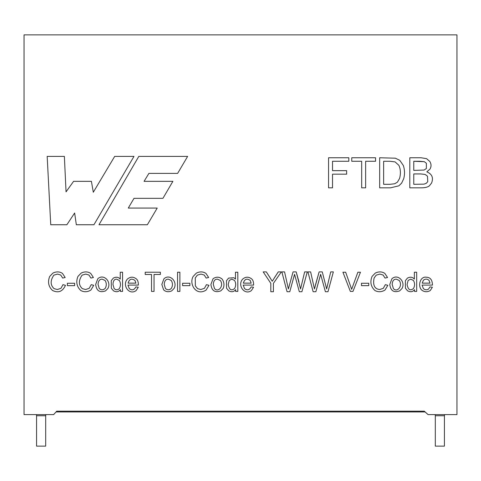 <?xml version="1.0" encoding="UTF-8"?>
<svg xmlns="http://www.w3.org/2000/svg" width="481" height="481" viewBox="0 0 481 481"><rect width="100%" height="100%" fill="white"/><g stroke="black" fill="none" stroke-linecap="round" stroke-linejoin="round"><path stroke-width="0.72" d="M425.138 411.952L56.024 411.952L425.138 411.952M36.58 446.127L45.695 446.127L36.58 446.127L36.58 415.746L36.58 446.127M45.695 446.127L45.695 415.746L36.58 415.746L45.695 415.746L45.869 414.61M435.305 446.127L444.42 446.127L435.305 446.127L435.305 415.746L435.305 446.127M444.42 446.127L444.42 415.746L435.305 415.746L444.42 415.746L444.594 414.61M36.406 414.61L36.58 415.746M435.131 414.61L435.305 415.746M56.71 411.189L424.29 411.189L428.09 414.61L456.95 414.61L456.95 34.872L24.05 34.872L24.05 414.61L53.631 414.61L56.71 411.189L424.29 411.189L56.71 411.189L53.631 414.61L24.05 414.61L24.05 34.872L456.95 34.872L456.95 414.61L428.09 414.61L424.29 411.189M414.351 272.222L416.684 272.222L416.684 291.408L414.508 291.408L414.508 289.658C412.734 291.955 410.431 292.334 407.593 290.807L405.435 288.245L405.357 280.694L407.437 278.102C410.263 276.665 412.572 276.996 414.351 279.112L414.351 272.222L416.684 272.222L416.684 291.408L414.508 291.408L416.684 291.408L416.684 272.222L414.351 272.222L414.351 279.112C412.572 276.996 410.263 276.665 407.437 278.102L405.357 280.694L405.435 288.245L407.593 290.807C410.431 292.334 412.734 291.955 414.508 289.658L414.508 291.408M402.008 288.486L399.657 290.873C393.861 292.965 390.572 290.825 389.784 284.457L391.931 278.739C397.907 273.322 405.832 281.914 402.008 288.486L399.657 290.873C393.861 292.965 390.572 290.825 389.784 284.457C390.572 290.825 393.861 292.965 399.657 290.873L402.008 288.486C405.832 281.914 397.907 273.322 391.931 278.739L389.784 284.457L391.931 278.739M385.04 278.078L383.098 275.042L379.912 274.086L376.214 275.144L374.122 277.988C372.679 285.155 374.543 289.003 379.707 289.532L383.315 288.305L385.323 284.674L387.848 285.311L384.974 290.079C381.451 292.147 378.084 292.274 374.873 290.464C370.803 286.604 369.859 281.932 372.041 276.443L375.306 273.064C378.794 271.422 381.956 271.524 384.8 273.37L387.542 277.507L385.04 278.078L383.098 275.042L385.04 278.078L387.542 277.507L384.8 273.37C381.956 271.524 378.794 271.422 375.306 273.064L372.041 276.443C369.859 281.932 370.803 286.604 374.873 290.464C378.084 292.274 381.451 292.147 384.974 290.079L387.848 285.311L385.323 284.674L383.315 288.305L379.707 289.532C374.543 289.003 372.679 285.155 374.122 277.988L376.214 275.144L379.912 274.086L383.098 275.042L385.04 278.078L387.542 277.507L384.8 273.37M368.753 285.642L361.478 285.642L361.478 283.267L368.753 283.267L368.753 285.642L361.478 285.642L368.753 285.642L368.753 283.267L361.478 283.267L361.478 285.642L361.478 283.267L368.753 283.267L368.753 285.642M352.97 291.408L350.354 291.408L342.923 272.222L345.665 272.222L351.659 289.303L357.87 272.222L360.461 272.222L352.97 291.408L350.354 291.408L352.97 291.408L360.461 272.222L357.87 272.222L351.659 289.303L345.665 272.222L342.923 272.222L350.354 291.408L342.923 272.222L345.665 272.222L351.659 289.303L357.87 272.222L360.461 272.222L352.97 291.408M315.35 285.293L319.119 271.903L322.27 271.903L326.641 288.961L330.718 271.903L333.351 271.903L327.976 291.726L325.39 291.726L320.635 274.302L315.861 291.726L320.027 276.623L315.861 291.726L313.131 291.726L307.93 271.903L310.63 271.903L314.454 288.961L319.119 271.903L322.27 271.903L326.641 288.961L330.718 271.903L333.351 271.903L327.976 291.726L325.39 291.726L320.635 274.302L325.39 291.726L327.976 291.726L333.351 271.903L330.718 271.903L326.641 288.961L322.27 271.903L319.119 271.903L314.454 288.961L310.63 271.903L307.93 271.903L313.131 291.726L315.861 291.726L313.131 291.726L307.93 271.903L310.63 271.903L314.454 288.961M294.552 274.302L289.778 291.726L287.067 291.726L281.86 271.903L284.56 271.903L288.384 288.961L293.049 271.903L296.2 271.903L300.559 288.961L304.647 271.903L307.281 271.903L301.894 291.726L299.32 291.726L294.552 274.302L289.778 291.726L287.067 291.726L289.778 291.726L294.552 274.302L299.32 291.726L301.894 291.726L307.281 271.903L304.647 271.903L300.559 288.961L296.2 271.903L293.049 271.903L288.384 288.961L284.56 271.903L281.86 271.903L287.067 291.726L281.86 271.903L284.56 271.903L288.384 288.961L293.049 271.903L296.2 271.903L299.008 281.962M273.424 291.726L270.815 291.726L270.815 283.333L263.197 271.903L266.33 271.903L272.252 281.247L278.271 271.903L281.331 271.903L273.424 283.333L273.424 291.726L270.815 291.726L273.424 291.726L273.424 283.333L281.331 271.903L278.271 271.903L272.252 281.247L266.33 271.903L263.197 271.903L270.815 283.333L270.815 291.726M127.946 285.083L129.251 288.576C131.956 290.674 134.163 290.115 135.852 286.904L138.281 287.223L136.147 290.542C129.413 295.785 121.777 285.347 127.345 279.136C130.387 276.563 133.465 276.551 136.58 279.1C137.837 280.339 138.426 282.335 138.342 285.083L127.946 285.083L129.251 288.576L127.946 285.083L138.342 285.083C138.426 282.335 137.837 280.339 136.58 279.1C133.465 276.551 130.387 276.563 127.345 279.136C121.777 285.347 129.413 295.785 136.147 290.542L138.281 287.223L135.852 286.904C134.163 290.115 131.956 290.674 129.251 288.576C131.956 290.674 134.163 290.115 135.852 286.904L138.281 287.223L136.147 290.542M235.474 272.222L237.824 272.222L237.824 291.408L235.642 291.408L235.642 289.658C233.862 291.955 231.553 292.334 228.715 290.807L226.557 288.245L226.497 280.694L228.559 278.102L233.88 277.735L235.474 279.112L235.474 272.222L237.824 272.222L237.824 291.408L235.642 291.408L237.824 291.408L237.824 272.222L235.474 272.222L235.474 279.112L233.88 277.735L228.559 278.102L226.497 280.694L226.557 288.245L228.715 290.807C231.553 292.334 233.862 291.955 235.642 289.658L235.642 291.408M210.906 284.457L213.053 278.739C216.216 276.575 219.24 276.689 222.12 279.07C224.17 282.088 224.507 285.227 223.13 288.486L220.779 290.873C215.001 292.971 211.706 290.831 210.906 284.457C211.706 290.831 215.001 292.971 220.779 290.873L223.13 288.486C224.507 285.227 224.17 282.088 222.12 279.07C219.24 276.689 216.216 276.575 213.053 278.739L210.906 284.457C211.706 290.831 215.001 292.971 220.779 290.873L223.13 288.486M206.163 278.078L204.227 275.042L201.034 274.086L197.336 275.144L195.256 277.988L195.358 285.924L197.577 288.642L200.83 289.532L204.443 288.305L206.445 284.674L208.982 285.311L206.096 290.079C196.23 296.518 188.72 284 193.164 276.443L196.428 273.064C199.886 271.422 203.048 271.524 205.922 273.37L208.664 277.507L206.163 278.078L204.227 275.042L206.163 278.078L208.664 277.507L205.922 273.37C203.048 271.524 199.886 271.422 196.428 273.064L193.164 276.443C188.72 284 196.23 296.518 206.096 290.079L208.982 285.311L206.445 284.674L204.443 288.305L200.83 289.532L197.577 288.642L195.358 285.924L195.256 277.988L197.336 275.144L201.034 274.086L204.227 275.042L206.163 278.078L208.664 277.507L205.922 273.37M189.875 285.642L182.606 285.642L182.606 283.267L189.875 283.267L189.875 285.642L182.606 285.642L189.875 285.642L189.875 283.267L182.606 283.267L182.606 285.642L182.606 283.267L189.875 283.267L189.875 285.642M179.888 291.408L177.537 291.408L177.537 272.222L179.888 272.222L179.888 291.408L177.537 291.408L179.888 291.408L179.888 272.222L177.537 272.222L177.537 291.408L177.537 272.222L179.888 272.222L179.888 291.408M161.826 284.457L163.967 278.739C170.003 273.316 177.886 281.944 174.044 288.486L171.711 290.873C168.56 292.274 165.861 291.931 163.624 289.851L161.826 284.457L163.624 289.851C165.861 291.931 168.56 292.274 171.711 290.873L174.044 288.486C177.886 281.944 170.003 273.316 163.967 278.739L161.826 284.457M154.04 291.408L151.515 291.408L151.515 274.471L145.19 274.471L145.19 272.222L160.371 272.222L160.371 274.471L154.04 274.471L154.04 291.408L151.515 291.408L154.04 291.408L154.04 274.471L160.371 274.471L160.371 272.222L145.19 272.222L145.19 274.471L151.515 274.471L151.515 291.408M426.827 171.855C432.058 174.044 433.64 177.778 431.565 183.051L429.365 185.852C427.699 187.163 424.994 187.824 421.248 187.83L409.806 187.83L409.806 157.756L421.067 157.756L426.587 158.676L429.846 161.496C431.367 164.087 431.415 166.618 429.984 169.096L426.827 171.855L429.984 169.096C431.415 166.618 431.367 164.087 429.846 161.496L426.587 158.676L421.067 157.756L409.806 157.756L409.806 187.83L421.248 187.83C424.994 187.824 427.699 187.163 429.365 185.852L431.565 183.051C433.64 177.778 432.058 174.044 426.827 171.855L429.984 169.096C431.415 166.618 431.367 164.087 429.846 161.496L426.587 158.676L421.067 157.756L409.806 157.756L409.806 187.83L421.248 187.83C424.994 187.824 427.699 187.163 429.365 185.852L431.565 183.051M403.331 165.476L399.771 160.335L395.37 158.195L379.671 157.756L395.37 158.195L399.771 160.335L403.331 165.476C404.768 169.841 404.894 174.254 403.709 178.71L401.653 183.093L398.911 185.81L390.512 187.83L379.671 187.83L379.671 157.756L379.671 187.83L390.512 187.83L398.911 185.81L401.653 183.093L403.709 178.71C404.894 174.254 404.768 169.841 403.331 165.476L399.771 160.335L395.37 158.195L379.671 157.756L379.671 187.83L390.512 187.83L398.911 185.81L401.653 183.093M365.638 187.83L361.676 187.83L361.676 161.273L351.755 161.273L351.755 157.756L375.553 157.756L375.553 161.273L365.638 161.273L365.638 187.83L361.676 187.83L365.638 187.83L365.638 161.273L375.553 161.273L375.553 157.756L351.755 157.756L351.755 161.273L361.676 161.273L361.676 187.83M332.521 187.83L328.559 187.83L328.559 157.756L348.839 157.756L348.839 161.273L332.521 161.273L332.521 170.653L346.639 170.653L346.639 174.17L332.521 174.17L332.521 187.83L328.559 187.83L332.521 187.83L332.521 174.17L346.639 174.17L346.639 170.653L332.521 170.653L332.521 161.273L348.839 161.273L348.839 157.756L328.559 157.756L328.559 187.83L328.559 157.756L348.839 157.756L348.839 161.273M66.883 224.741L50.739 224.741L47.174 156.391L64.37 156.391L66.047 191.853L73.593 181.337L91.414 181.337L93.302 192.244L114.688 156.391L133.983 156.391L93.933 224.741L76.323 224.741L74.645 212.999L66.883 224.741L50.739 224.741L47.174 156.391L50.739 224.741L66.883 224.741L74.645 212.999L76.323 224.741L93.933 224.741L133.983 156.391L114.688 156.391L93.302 192.244L91.414 181.337L73.593 181.337L66.047 191.853L64.37 156.391L47.174 156.391L64.37 156.391M243.23 285.083L244.534 288.576C247.222 290.668 249.429 290.115 251.136 286.904L253.547 287.223L251.419 290.542C244.757 295.785 237.007 285.371 242.628 279.136C245.659 276.569 248.737 276.557 251.864 279.1C253.12 280.333 253.697 282.329 253.613 285.083L243.23 285.083L253.613 285.083C253.697 282.329 253.12 280.333 251.864 279.1C248.737 276.557 245.659 276.569 242.628 279.136C237.007 285.371 244.757 295.785 251.419 290.542L253.547 287.223L251.136 286.904C249.429 290.115 247.222 290.668 244.534 288.576L243.23 285.083M62.674 278.078L60.738 275.042L57.546 274.086L53.86 275.144C50.168 280.621 50.252 285.119 54.106 288.642L57.359 289.532L60.967 288.305L62.969 284.674L65.494 285.311C62.65 291.582 58.321 293.302 52.507 290.464C48.455 286.604 47.517 281.932 49.693 276.443L52.946 273.064C56.415 271.422 59.584 271.524 62.446 273.37L65.175 277.507L62.674 278.078L60.738 275.042L62.674 278.078L65.175 277.507L62.446 273.37C59.584 271.524 56.415 271.422 52.946 273.064L49.693 276.443C47.517 281.932 48.455 286.604 52.507 290.464C58.321 293.302 62.65 291.582 65.494 285.311L62.969 284.674L60.967 288.305L57.359 289.532L54.106 288.642C50.252 285.119 50.168 280.621 53.86 275.144L57.546 274.086L60.738 275.042L62.674 278.078L65.175 277.507L62.446 273.37M74.627 285.642L67.358 285.642L67.358 283.267L74.627 283.267L74.627 285.642L67.358 285.642L74.627 285.642L74.627 283.267L67.358 283.267L67.358 285.642L67.358 283.267L74.627 283.267L74.627 285.642M90.915 278.078L88.979 275.042L85.792 274.086L82.101 275.144C78.415 280.621 78.493 285.119 82.335 288.642L85.6 289.532L89.207 288.305L91.21 284.674L93.735 285.311L90.867 290.079C87.374 292.147 84.001 292.28 80.754 290.464C76.695 286.604 75.757 281.932 77.934 276.443L81.187 273.064C84.638 271.422 87.807 271.524 90.687 273.37L93.416 277.507L90.915 278.078L88.979 275.042L90.915 278.078L93.416 277.507L90.687 273.37C87.807 271.524 84.638 271.422 81.187 273.064L77.934 276.443C75.757 281.932 76.695 286.604 80.754 290.464C84.001 292.28 87.374 292.147 90.867 290.079L93.735 285.311L91.21 284.674L89.207 288.305L85.6 289.532L82.335 288.642C78.493 285.119 78.415 280.621 82.101 275.144L85.792 274.086L88.979 275.042L90.915 278.078L93.416 277.507L90.687 273.37M107.882 288.486L105.549 290.873C99.753 292.971 96.459 290.831 95.665 284.457L97.805 278.739C103.794 273.322 111.724 281.914 107.882 288.486L105.549 290.873C99.753 292.971 96.459 290.831 95.665 284.457C96.459 290.831 99.753 292.971 105.549 290.873L107.882 288.486C111.724 281.914 103.794 273.322 97.805 278.739L95.665 284.457L97.805 278.739M120.232 272.222L122.577 272.222L122.577 291.408L120.394 291.408L120.394 289.658C118.633 291.949 116.324 292.334 113.468 290.807L111.327 288.245L111.249 280.694L113.33 278.102C116.107 276.659 118.404 276.996 120.232 279.112L120.232 272.222L122.577 272.222L122.577 291.408L120.394 291.408L122.577 291.408L122.577 272.222L120.232 272.222L120.232 279.112C118.404 276.996 116.107 276.659 113.33 278.102L111.249 280.694L111.327 288.245L113.468 290.807C116.324 292.334 118.633 291.949 120.394 289.658L120.394 291.408M422.071 285.083L423.37 288.576C425.006 289.989 426.719 290.169 428.511 289.111L429.978 286.904L432.389 287.223L430.261 290.542C427.14 292.322 424.206 292.093 421.446 289.851C417.58 285.588 420.37 276.238 426.154 277.2C430.261 277.224 432.359 279.852 432.455 285.083L422.071 285.083L423.37 288.576L422.071 285.083L432.455 285.083C432.359 279.852 430.261 277.224 426.154 277.2C420.37 276.238 417.58 285.588 421.446 289.851C424.206 292.093 427.14 292.322 430.261 290.542L432.389 287.223L429.978 286.904L428.511 289.111C426.719 290.169 425.006 289.989 423.37 288.576M98.972 224.741L138.805 156.391L187.632 156.391L177.627 173.394L148.906 173.394L144.078 181.337L172.883 181.337L162.945 198.322L134.013 198.322L128.277 208.069L157.221 208.069L147.36 224.741L98.972 224.741L138.805 156.391L187.632 156.391L138.805 156.391L98.972 224.741L147.36 224.741L98.972 224.741M73.593 181.337L91.414 181.337M114.688 156.391L133.983 156.391L93.933 224.741L76.323 224.741M346.639 170.653L346.639 174.17M351.755 161.273L351.755 157.756L375.553 157.756L375.553 161.273M383.634 161.273L389.935 161.273L383.634 161.273L383.634 184.313L383.634 161.273L389.935 161.273L395.069 161.893L398.851 165.296C400.607 169.035 400.865 173.394 399.609 178.373L397.39 182.191L394.709 183.754L390.055 184.313L383.634 184.313L390.055 184.313L394.709 183.754L397.39 182.191L399.609 178.373C400.865 173.394 400.607 169.035 398.851 165.296C400.607 169.035 400.865 173.394 399.609 178.373L397.39 182.191M389.935 161.273L395.069 161.893L389.935 161.273M383.634 184.313L390.055 184.313L394.709 183.754M399.609 178.373C400.865 173.394 400.607 169.035 398.851 165.296L395.069 161.893M413.768 161.273L419.769 161.273L413.768 161.273L413.768 170.412L413.768 161.273L424.344 161.694L426.388 163.275L426.346 168.554L424.068 170.052L413.768 170.412L424.068 170.052L426.346 168.554L426.388 163.275L426.346 168.554L426.388 163.275L424.344 161.694L419.769 161.273L424.344 161.694M413.768 173.936L420.725 173.936L413.768 173.936L413.768 184.313L413.768 173.936L420.725 173.936L425.108 174.435L427.489 176.19L427.747 181.674L426.244 183.333L423.947 184.151L413.768 184.313L423.947 184.151L426.244 183.333L427.747 181.674L427.489 176.19L427.747 181.674M420.725 173.936L425.108 174.435L427.489 176.19L425.108 174.435L420.725 173.936M413.768 184.313L423.947 184.151L426.244 183.333M413.768 170.412L424.068 170.052M145.19 274.471L145.19 272.222L160.371 272.222L160.371 274.471M164.237 284.469C164.418 280.916 165.789 279.142 168.344 279.148L171.278 280.489C172.841 283.213 172.841 285.87 171.278 288.462C169.348 290.229 167.388 290.229 165.398 288.462L164.237 284.469C164.418 280.916 165.789 279.142 168.344 279.148C165.789 279.142 164.418 280.916 164.237 284.469L165.398 288.462C167.388 290.229 169.348 290.229 171.278 288.462C172.841 285.87 172.841 283.213 171.278 280.489C172.841 283.213 172.841 285.87 171.278 288.462C172.841 285.87 172.841 283.213 171.278 280.489L168.344 279.148M174.044 288.486L171.711 290.873M201.034 274.086L197.336 275.144L201.034 274.086M195.256 277.988L195.358 285.924L195.256 277.988M206.445 284.674L204.443 288.305L206.445 284.674L208.982 285.311L206.096 290.079M193.164 276.443L196.428 273.064M204.443 288.305L200.83 289.532L197.577 288.642M213.305 284.469C213.498 280.916 214.869 279.142 217.424 279.148L220.346 280.489C224.308 286.099 217.935 293.085 214.478 288.462L213.305 284.469C213.498 280.916 214.869 279.142 217.424 279.148L220.346 280.489C224.308 286.099 217.935 293.085 214.478 288.462L213.305 284.469L214.478 288.462C217.935 293.085 224.308 286.099 220.346 280.489L217.424 279.148C214.869 279.142 213.498 280.916 213.305 284.469M235.642 289.658C233.862 291.955 231.553 292.334 228.715 290.807L226.557 288.245M226.497 280.694L228.559 278.102L233.88 277.735M228.204 284.481L229.263 280.435L231.878 279.148L234.596 280.489C236.051 283.099 236.057 285.774 234.62 288.522C231.379 291.125 229.239 289.778 228.204 284.481C229.239 289.778 231.379 291.125 234.62 288.522C236.057 285.774 236.051 283.099 234.596 280.489L231.878 279.148L229.263 280.435L228.204 284.481C229.239 289.778 231.379 291.125 234.62 288.522C236.057 285.774 236.051 283.099 234.596 280.489L231.878 279.148M243.344 283.141L251.166 283.141L243.344 283.141C244.625 278.992 246.927 278.102 250.258 280.489L251.166 283.141L250.258 280.489C246.927 278.102 244.625 278.992 243.344 283.141C244.625 278.992 246.927 278.102 250.258 280.489M251.136 286.904C249.429 290.115 247.222 290.668 244.534 288.576C247.222 290.668 249.429 290.115 251.136 286.904L253.547 287.223L251.419 290.542C244.757 295.785 237.007 285.371 242.628 279.136C245.659 276.569 248.737 276.557 251.864 279.1C253.12 280.333 253.697 282.329 253.613 285.083M53.86 275.144L57.546 274.086L53.86 275.144C50.168 280.621 50.252 285.119 54.106 288.642M62.969 284.674L60.967 288.305L62.969 284.674L65.494 285.311C62.65 291.582 58.321 293.302 52.507 290.464M49.693 276.443L52.946 273.064M60.967 288.305L57.359 289.532M82.101 275.144L85.792 274.086L82.101 275.144C78.415 280.621 78.493 285.119 82.335 288.642M91.21 284.674L89.207 288.305L91.21 284.674L93.735 285.311L90.867 290.079M77.934 276.443L81.187 273.064M89.207 288.305L85.6 289.532M98.058 284.469C98.25 280.916 99.627 279.142 102.182 279.148L105.117 280.489C106.68 283.213 106.68 285.87 105.117 288.462C103.138 290.229 101.178 290.229 99.236 288.462L98.058 284.469C98.25 280.916 99.627 279.142 102.182 279.148C99.627 279.142 98.25 280.916 98.058 284.469L99.236 288.462C101.178 290.229 103.138 290.229 105.117 288.462C106.68 285.87 106.68 283.213 105.117 280.489C106.68 283.213 106.68 285.87 105.117 288.462C106.68 285.87 106.68 283.213 105.117 280.489L102.182 279.148M120.394 289.658C118.633 291.949 116.324 292.334 113.468 290.807L111.327 288.245M111.249 280.694L113.33 278.102M112.957 284.481C113.143 280.862 114.37 279.088 116.642 279.148L119.348 280.489C120.815 283.093 120.827 285.774 119.372 288.522C117.659 290.229 115.897 290.211 114.093 288.474L112.957 284.481C113.143 280.862 114.37 279.088 116.642 279.148C114.37 279.088 113.143 280.862 112.957 284.481L114.093 288.474C115.897 290.211 117.659 290.229 119.372 288.522C120.827 285.774 120.815 283.093 119.348 280.489C120.815 283.093 120.827 285.774 119.372 288.522C120.827 285.774 120.815 283.093 119.348 280.489L116.642 279.148M128.072 283.141L135.895 283.141L128.072 283.141C129.329 278.992 131.632 278.108 134.987 280.489L135.895 283.141L134.987 280.489C131.632 278.108 129.329 278.992 128.072 283.141C129.329 278.992 131.632 278.108 134.987 280.489M127.345 279.136C130.387 276.563 133.465 276.551 136.58 279.1C137.837 280.339 138.426 282.335 138.342 285.083M263.197 271.903L266.33 271.903L270.22 277.928M272.252 281.247L278.271 271.903L281.331 271.903M278.271 271.903L274.441 277.741M300.559 288.961L304.647 271.903L307.281 271.903L301.894 291.726L299.32 291.726L295.196 276.635L299.32 291.726M315.861 291.726L320.635 274.302M379.912 274.086L376.214 275.144L379.912 274.086M374.122 277.988C372.679 285.155 374.543 289.003 379.707 289.532C374.543 289.003 372.679 285.155 374.122 277.988M385.323 284.674L383.315 288.305L385.323 284.674L387.848 285.311L384.974 290.079C381.451 292.147 378.084 292.274 374.873 290.464M372.041 276.443L375.306 273.064M392.183 284.469C392.376 280.916 393.747 279.142 396.302 279.148L399.224 280.489C403.186 286.099 396.813 293.085 393.356 288.462L392.183 284.469C392.376 280.916 393.747 279.142 396.302 279.148L399.224 280.489C403.186 286.099 396.813 293.085 393.356 288.462L392.183 284.469L393.356 288.462C396.813 293.085 403.186 286.099 399.224 280.489L396.302 279.148C393.747 279.142 392.376 280.916 392.183 284.469M414.508 289.658C412.734 291.955 410.431 292.334 407.593 290.807L405.435 288.245M407.082 284.481L408.128 280.435L410.756 279.148L413.474 280.489C414.929 283.093 414.935 285.774 413.486 288.522C410.209 291.113 408.074 289.766 407.082 284.481L408.128 280.435L407.082 284.481C408.074 289.766 410.209 291.113 413.486 288.522C414.935 285.774 414.929 283.093 413.474 280.489L410.756 279.148L408.128 280.435L407.082 284.481M413.474 280.489C414.929 283.093 414.935 285.774 413.486 288.522C414.935 285.774 414.929 283.093 413.474 280.489L410.756 279.148M430.002 283.141L422.198 283.141L423.424 280.219C425.42 278.673 427.32 278.764 429.112 280.489L430.002 283.141L429.112 280.489C427.32 278.764 425.42 278.673 423.424 280.219L422.198 283.141L430.002 283.141L429.112 280.489C427.32 278.764 425.42 278.673 423.424 280.219M429.978 286.904L428.511 289.111L429.978 286.904L432.389 287.223L430.261 290.542M421.446 289.851C417.58 285.588 420.37 276.238 426.154 277.2C430.261 277.224 432.359 279.852 432.455 285.083M157.221 208.069L147.36 224.741L157.221 208.069L128.277 208.069L134.013 198.322L162.945 198.322L172.883 181.337L162.945 198.322M172.883 181.337L144.078 181.337L148.906 173.394L177.627 173.394L187.632 156.391L177.627 173.394"/></g></svg>
